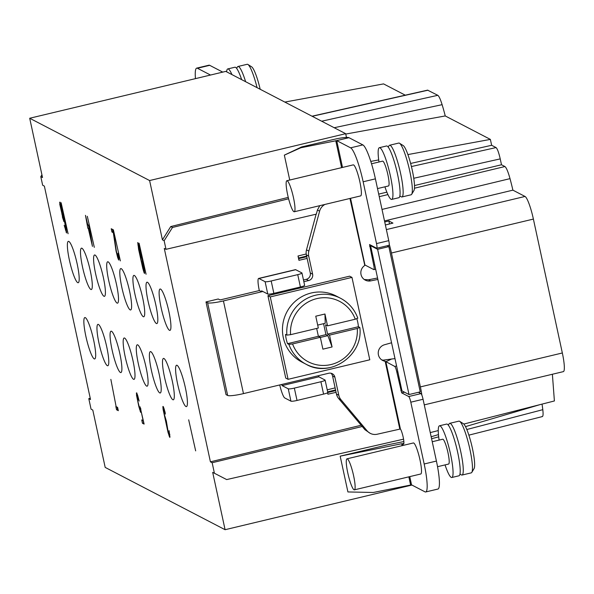 <?xml version="1.0" encoding="UTF-8"?>
<svg xmlns="http://www.w3.org/2000/svg" width="594" height="594" viewBox="0 0 594 594"><rect width="100%" height="100%" fill="white"/><g stroke="black" fill="none" stroke-linecap="round" stroke-linejoin="round"><path stroke-width="0.89" d="M77.198 264.07A21.265 3.364 76.6 0 1 78.23 282.722A21.265 3.364 76.6 0 1 69.372 260.009A21.265 3.364 76.6 0 1 68.347 241.35A21.265 3.364 76.6 0 1 77.198 264.07M214.419 473.255L212.147 462.726L210.417 461.835L164.278 248.426L166.001 249.317L164.144 240.733L162.422 239.835L149.599 180.546L29.7 118.251L42.516 177.532L40.793 176.641L42.649 185.224L44.372 186.122L90.518 399.532L88.788 398.633L91.06 409.162L92.79 410.06L105.19 467.411L225.089 529.707L212.689 472.356L226.67 479.581L403.556 439.166M93.681 340.288A21.265 3.364 76.6 0 1 94.713 358.939A21.265 3.364 76.6 0 1 85.855 336.219A21.265 3.364 76.6 0 1 84.823 317.567A21.265 3.364 76.6 0 1 93.681 340.288M106.786 347.096A21.265 3.364 76.6 0 1 107.818 365.748A21.265 3.364 76.6 0 1 98.96 343.028A21.265 3.364 76.6 0 1 97.928 324.376A21.265 3.364 76.6 0 1 106.786 347.096M119.891 353.905A21.265 3.364 76.6 0 1 120.924 372.557A21.265 3.364 76.6 0 1 112.066 349.844A21.265 3.364 76.6 0 1 111.033 331.192A21.265 3.364 76.6 0 1 119.891 353.905M132.997 360.714A21.265 3.364 76.6 0 1 134.029 379.366A21.265 3.364 76.6 0 1 125.171 356.652A21.265 3.364 76.6 0 1 124.139 338.001A21.265 3.364 76.6 0 1 132.997 360.714M146.102 367.523A21.265 3.364 76.6 0 1 147.134 386.174A21.265 3.364 76.6 0 1 138.276 363.461A21.265 3.364 76.6 0 1 137.244 344.81A21.265 3.364 76.6 0 1 146.102 367.523M159.207 374.331A21.265 3.364 76.6 0 1 160.239 392.983A21.265 3.364 76.6 0 1 151.381 370.27A21.265 3.364 76.6 0 1 150.349 351.618A21.265 3.364 76.6 0 1 159.207 374.331M172.312 381.14A21.265 3.364 76.6 0 1 173.344 399.792A21.265 3.364 76.6 0 1 164.486 377.079A21.265 3.364 76.6 0 1 163.454 358.427A21.265 3.364 76.6 0 1 172.312 381.14M185.417 387.949A21.265 3.364 76.6 0 1 186.449 406.6A21.265 3.364 76.6 0 1 177.591 383.887A21.265 3.364 76.6 0 1 176.559 365.236A21.265 3.364 76.6 0 1 185.417 387.949M168.934 311.731A21.265 3.364 76.6 0 1 169.966 330.383A21.265 3.364 76.6 0 1 161.115 307.67A21.265 3.364 76.6 0 1 160.083 289.018A21.265 3.364 76.6 0 1 168.934 311.731M155.828 304.922A21.265 3.364 76.6 0 1 156.861 323.574A21.265 3.364 76.6 0 1 148.01 300.861A21.265 3.364 76.6 0 1 146.978 282.209A21.265 3.364 76.6 0 1 155.828 304.922M142.723 298.114A21.265 3.364 76.6 0 1 143.755 316.765A21.265 3.364 76.6 0 1 134.905 294.052A21.265 3.364 76.6 0 1 133.873 275.401A21.265 3.364 76.6 0 1 142.723 298.114M129.618 291.305A21.265 3.364 76.6 0 1 130.65 309.957A21.265 3.364 76.6 0 1 121.8 287.244A21.265 3.364 76.6 0 1 120.768 268.592A21.265 3.364 76.6 0 1 129.618 291.305M116.513 284.496A21.265 3.364 76.6 0 1 117.545 303.148A21.265 3.364 76.6 0 1 108.695 280.435A21.265 3.364 76.6 0 1 107.663 261.783A21.265 3.364 76.6 0 1 116.513 284.496M103.408 277.688A21.265 3.364 76.6 0 1 104.44 296.339A21.265 3.364 76.6 0 1 95.589 273.626A21.265 3.364 76.6 0 1 94.557 254.975A21.265 3.364 76.6 0 1 103.408 277.688M90.303 270.879A21.265 3.364 76.6 0 1 91.335 289.53A21.265 3.364 76.6 0 1 82.484 266.817A21.265 3.364 76.6 0 1 81.452 248.166A21.265 3.364 76.6 0 1 90.303 270.879M188.684 419.824L195.664 450.876L188.684 419.824M163.105 409.452L168.028 432.432L169.854 437.466L169.075 430.643L169.193 434.207L168.184 431.927L166.35 421.057L164.055 413.446L163.692 409.756L165.325 414.107L165.095 412.236L163.32 406.645L162.934 406.437L162.882 406.994L163.105 409.452L164.13 409.207L164.196 409.63M140.073 406.816L140.251 409.244L139.62 408.33L137.905 401.603L137.11 395.946L139.137 401.076L137.756 395.693L136.694 392.805L136.479 395.032L138.892 406.786L140.667 412.377L140.882 410.157L143.154 420.671L141.736 419.936L142.449 423.225L144.112 424.086L140.073 406.816M115.845 406.482L116.558 409.771L118.317 410.684L117.605 407.402L116.134 406.638L110.855 379.38L116.097 406.422M139.093 243.198L146.065 274.25L139.093 243.198M142.679 261.405L139.501 247.498L137.815 242.538L138.602 249.361L142.82 268.481L144.067 272.631L144.498 273.44L144.654 272.936L142.679 261.405M113.387 229.841L120.359 260.892L113.387 229.841M113.706 232.93L112.994 229.64L111.234 228.727L111.947 232.016L113.313 232.722L116.068 251.076L117.731 257.781L118.845 260.105L118.065 253.282L117.983 256.742L116.357 251.232L113.706 232.93M87.333 216.305L94.305 247.356L87.333 216.305M92.449 246.391L88.929 225.312L87.756 224.703L85.477 215.34L87.83 228.237L88.32 228.49L92.449 246.391M61.115 202.688L68.095 233.739L61.115 202.688M62.333 216.743L63.966 221.673L64.033 218.792L65.971 229.136L65.667 229.566L64.182 225.289L66.625 232.974L65.511 224.814L61.717 207.67L59.942 202.079L59.779 204.329L62.622 216.676M142.293 260.618L143.889 269.624L143.793 270.151L143.399 269.364L141.921 263.929L138.528 245.827L142.501 260.573M89.442 229.076L91.313 241.134L88.61 228.645L89.731 229.009M62.103 214.872L60.365 205.212L61.427 207.514L63.231 215.459L63.202 218.362L62.103 214.872M29.7 118.251L225.772 71.391L345.671 133.687L149.599 180.546M345.671 133.687L346.48 137.429M288.246 197.386L170.738 226.566L162.422 239.835M388.899 245.292A5.316 0.839 -103.4 0 0 389.025 245.315A5.316 0.839 -103.4 0 0 388.766 240.652L375.408 178.853A31.898 5.049 -103.4 0 0 362.86 144.906L348.968 137.689A13.825 1.849 -12.2 0 0 336.672 138.766L301.759 146.889L284.348 155.138L289.738 180.049M336.078 392.322L327.895 394.216L327.576 392.745M210.417 461.835L361.1 425.259M307.135 258.427L298.945 260.321L298.01 255.999L306.214 253.98M327.22 389.835L335.12 387.882M258.635 278.438L295.404 269.654A13.825 2.183 76.6 0 1 295.723 269.713L301.863 272.906A5.316 0.713 167.8 0 1 301.96 273.002A5.316 0.713 167.8 0 1 297.743 274.636L271.191 280.977A5.316 0.713 167.8 0 1 265.102 281.69L258.954 278.497A13.825 2.183 -103.4 0 0 258.635 278.438A13.825 2.183 -103.4 0 0 259.311 290.563L221.087 299.703L219.869 299.844L218.243 298.997L205.992 301.93L226.032 394.624L227.658 395.47A13.825 1.849 -12.2 0 0 243.473 393.614L281.697 384.481L282.113 385.61L288.261 388.803A5.316 0.713 -12.2 0 0 294.349 388.097L320.901 381.749A5.316 0.713 -12.2 0 0 325.118 380.115A5.316 0.713 -12.2 0 0 325.029 380.019L318.881 376.826L318.458 375.698L328.675 373.255A5.316 5.205 -62.5 0 1 334.89 377.183L338.795 395.248A10.633 10.402 117.5 0 0 341.001 399.747L367.107 430.836A10.633 10.402 117.5 0 0 377.346 434.192L400.415 428.987A7.974 1.262 76.6 0 1 403.237 437.474A7.974 1.262 76.6 0 1 403.541 444.067A7.974 1.262 76.6 0 1 403.356 444.037L401.693 443.74L340.176 456.162L387.526 444.847L402.598 441.81A13.825 1.849 -12.2 0 1 403.861 441.557M225.089 529.707L411.924 485.053M425.712 491.966A31.898 5.049 -103.4 0 0 424.168 463.988L436.419 461.063A31.898 5.049 -103.4 0 1 437.971 489.04L425.712 491.966A31.898 5.049 -103.4 0 1 424.977 491.839L411.545 484.86L373.841 492.367A5.316 5.242 -155 0 1 372.676 492.471L347.913 491.943L340.176 456.162M427.583 90.147L437.808 95.315L321.666 121.213M284.83 102.079L383.576 83.903L405.264 95.174M542.322 416.587L468.859 435.15M541.98 416.513C543.087 416.884 543.354 414.612 542.805 409.682L466.81 429.514M542.032 404.113A42.53 6.727 76.6 0 1 542.805 409.682M552.383 374.257L554.395 400.965L463.803 424.057M424.272 404.87L563.364 371.629A21.265 3.364 -103.4 0 0 562.34 352.977L533.39 219.082A21.265 3.364 -103.4 0 0 525.022 196.451L512.897 190.154A53.17 8.413 -103.4 0 0 510.016 178.638C508.07 171.673 506.37 167.634 504.922 166.535L501.499 164.761L500.23 158.888C498.76 152.487 497.364 148.715 496.049 147.572L491.646 145.285L490.377 139.397L445.24 115.941L345.753 134.051M437.808 95.315C438.988 96.117 440.421 99.235 442.114 104.678A42.53 6.727 76.6 0 1 445.24 115.941M431.17 436.753L438.454 434.608M465.481 426.626L539.775 404.692M438.676 436.85L431.586 438.699M370.782 161.405L378.697 159.949M407.892 154.574L490.377 139.397M491.646 145.285L410.625 163.454M430.271 432.603L438.253 430.568M212.147 462.726L362.229 426.492L364.924 429.7L370.218 433.33M395.003 358.672A13.291 1.782 -12.2 0 0 391.676 359.014L383.026 360.179L381.63 359.845M377.561 277.999L368.547 279.781L364.256 279.499M319.787 205.665L317.426 210.031L316.312 214.144L166.001 249.317M164.144 240.733L172.483 227.472L288.602 198.79M424.168 463.988L410.803 402.19A5.316 0.839 -103.4 0 0 408.717 396.532L401.67 392.872L396.829 372.074A5.316 0.839 -103.4 0 0 394.735 366.416L385.157 361.286A8.509 8.323 -62.5 0 1 384.489 344.758L391.565 342.775M391.676 359.014L385.632 361.828L383.026 360.179M387.162 245.76L388.847 246.629L420.248 391.854L409.014 394.542L401.967 390.882L370.567 245.656L377.613 249.317L409.014 394.542M389.27 244.386A21.265 3.364 76.6 0 1 391.439 253.007L420.389 386.902A21.265 3.364 76.6 0 1 421.866 395.166M385.38 224.978L392.946 223.114L388.862 220.99L384.726 221.948M436.419 461.063L423.062 399.265A5.316 0.839 -103.4 0 0 420.968 393.607L418.436 392.285M330.984 373.232A5.316 5.205 -62.5 0 1 332.543 375.965L336.449 394.03A10.633 10.402 117.5 0 0 338.647 398.529L362.229 426.492M316.119 214.189L306.504 249.844A10.633 10.402 117.5 0 0 306.37 254.9L310.276 272.965A5.316 5.205 -62.5 0 1 306.281 279.336L303.475 280.012M306.615 256.044L298.663 257.996A14.612 2.309 76.6 0 1 298.789 258.583L306.764 256.734M298.945 260.321L298.789 258.583M327.895 394.216L327.74 392.478M298.663 257.996L298.01 255.999M335.565 389.939L327.71 391.862M335.714 390.629L327.836 392.456M259.311 290.563L261.657 291.788L223.433 300.92A13.825 1.849 167.8 0 1 207.61 302.769L205.992 301.93M324.97 204.425A10.633 10.402 117.5 0 0 319.609 211.167L308.85 251.062A10.633 10.402 117.5 0 0 308.717 256.125L312.622 274.19A5.316 5.205 -62.5 0 1 308.628 280.554L303.838 281.704M377.881 279.455L370.678 280.888A8.509 8.323 -62.5 0 1 364.478 265.674L364.961 265.006L373.804 269.594A5.316 0.839 -103.4 0 0 373.93 269.617A5.316 0.839 -103.4 0 0 373.671 264.954L369.557 244.55L376.648 248.218A5.316 0.839 -103.4 0 0 376.774 248.24A5.316 0.839 -103.4 0 0 376.514 243.577L363.149 181.779A31.898 5.049 -103.4 0 0 350.601 147.832L336.716 140.615L301.41 147.639A5.316 5.242 -155 0 0 300.297 147.995L284.348 155.138M351.967 277.398L349.621 276.173L267.924 295.701L285.744 378.096L288.09 379.321L369.787 359.793L351.967 277.398L270.27 296.918L288.09 379.321M354.403 489.85L420.782 473.99A15.949 2.525 -103.4 0 0 419.772 458.947A15.949 2.525 -103.4 0 0 413.728 443.027A15.949 2.525 -103.4 0 0 413.365 442.961L346.985 458.828A15.949 2.525 -103.4 0 0 347.995 473.871A15.949 2.525 -103.4 0 0 354.031 489.79A15.949 2.525 -103.4 0 0 354.403 489.85A15.949 2.525 -103.4 0 0 353.393 474.806A15.949 2.525 -103.4 0 0 347.356 458.887A15.949 2.525 -103.4 0 0 346.985 458.828M432.239 441.728L442.701 439.226A12.764 2.02 76.6 0 1 448.01 452.858A12.764 2.02 76.6 0 1 448.633 464.048L437.555 466.698M445.047 464.909A26.581 4.203 -103.4 0 0 451.232 477.39A26.581 4.203 -103.4 0 0 451.841 477.494A26.581 4.203 -103.4 0 0 450.163 452.42A26.581 4.203 -103.4 0 0 440.095 425.891A26.581 4.203 -103.4 0 0 439.486 425.787A26.581 4.203 -103.4 0 0 439.115 440.087M451.841 477.494L458.991 475.787A26.581 4.203 -103.4 0 0 457.313 450.712A26.581 4.203 -103.4 0 0 447.245 424.183A26.581 4.203 -103.4 0 0 446.636 424.079L439.486 425.787M448.314 425.185L449.123 423.834A26.581 4.203 76.6 0 1 449.695 423.344A26.581 4.203 76.6 0 1 460.766 451.737A26.581 4.203 76.6 0 1 462.058 475.051A26.581 4.203 76.6 0 1 461.323 474.881L459.994 474.034M462.058 475.051L471.25 472.861A26.581 4.203 -103.4 0 0 471.822 472.371A26.581 4.203 -103.4 0 0 469.958 449.547A26.581 4.203 -103.4 0 0 459.622 421.324A26.581 4.203 -103.4 0 0 458.887 421.146L449.695 423.344M471.822 472.371L474.079 468.592A23.396 3.698 -103.4 0 0 472.438 448.507A23.396 3.698 -103.4 0 0 463.342 423.671L459.622 421.324M279.729 384.949A13.825 2.183 -103.4 0 0 284.786 397.973L290.934 401.165A5.316 0.713 -12.2 0 0 297.022 400.453L323.574 394.112A5.316 0.713 -12.2 0 0 327.791 392.478L325.118 380.115M304.536 285.261A5.316 0.713 167.8 0 1 304.633 285.358A5.316 0.713 167.8 0 1 300.408 286.991L273.856 293.339A5.316 0.713 167.8 0 1 267.775 294.052L261.627 290.852L261.657 291.788L262.86 291.498M512.897 190.154L384.504 220.931M510.016 178.638L382.016 209.43M501.499 164.761L414.508 185.551M386.865 192.152L378.705 194.104M389.508 223.96L388.862 220.99M40.793 176.641L41.929 174.814M88.788 398.633L90.243 398.284M210.506 75.037L197.446 68.258A31.898 5.049 -103.4 0 0 196.711 68.124A31.898 5.049 -103.4 0 0 195.463 78.638M222.757 72.112L209.704 65.325A31.898 5.049 -103.4 0 0 208.969 65.199L196.711 68.124M231.957 74.606A26.581 4.203 -103.4 0 0 228.378 69.038A26.581 4.203 -103.4 0 0 227.769 68.934A26.581 4.203 -103.4 0 0 226.611 71.829M241.661 79.648A26.581 4.203 -103.4 0 0 235.528 67.33A26.581 4.203 -103.4 0 0 234.92 67.226L227.769 68.934M236.598 68.332L237.407 66.981A26.581 4.203 76.6 0 1 237.979 66.491A26.581 4.203 76.6 0 1 245.619 81.705M257.068 87.652A26.581 4.203 -103.4 0 0 247.906 64.471A26.581 4.203 -103.4 0 0 247.171 64.293L237.979 66.491M260.179 89.271A23.396 3.698 -103.4 0 0 251.626 66.818L247.906 64.471M388.847 246.629L377.613 249.317M349.948 198.455L364.701 265.006M294.275 211.761L360.655 195.901A15.949 2.525 -103.4 0 0 359.645 180.851A15.949 2.525 -103.4 0 0 353.608 164.932A15.949 2.525 -103.4 0 0 353.237 164.872L286.857 180.732A15.949 2.525 -103.4 0 0 287.867 195.775A15.949 2.525 -103.4 0 0 293.911 211.694A15.949 2.525 -103.4 0 0 294.275 211.761A15.949 2.525 -103.4 0 0 293.265 196.718A15.949 2.525 -103.4 0 0 287.229 180.799A15.949 2.525 -103.4 0 0 286.857 180.732M371.517 163.781L382.573 161.137A12.764 2.02 76.6 0 1 387.889 174.77A12.764 2.02 76.6 0 1 388.506 185.959L377.509 188.588M384.919 186.82A26.581 4.203 -103.4 0 0 391.104 199.302A26.581 4.203 -103.4 0 0 391.721 199.406A26.581 4.203 -103.4 0 0 390.043 174.332A26.581 4.203 -103.4 0 0 379.974 147.802A26.581 4.203 -103.4 0 0 379.358 147.698A26.581 4.203 -103.4 0 0 378.987 161.999M391.721 199.406L398.871 197.698A26.581 4.203 -103.4 0 0 397.186 172.624A26.581 4.203 -103.4 0 0 387.125 146.094A26.581 4.203 -103.4 0 0 386.508 145.983L379.358 147.698M388.194 147.097L388.996 145.745A26.581 4.203 76.6 0 1 389.575 145.255A26.581 4.203 76.6 0 1 400.646 173.648A26.581 4.203 76.6 0 1 401.93 196.963A26.581 4.203 76.6 0 1 401.195 196.785L399.866 195.946M401.93 196.963L411.122 194.773A26.581 4.203 -103.4 0 0 411.694 194.275A26.581 4.203 -103.4 0 0 409.83 171.451A26.581 4.203 -103.4 0 0 399.502 143.236A26.581 4.203 -103.4 0 0 398.767 143.057L389.575 145.255M411.694 194.275L413.951 190.503A23.396 3.698 -103.4 0 0 412.31 170.419A23.396 3.698 -103.4 0 0 403.215 145.582L399.502 143.236M267.924 295.701L270.27 296.918M331.133 367.322A37.214 36.412 -62.5 0 1 306.177 364.3L301.871 362.065A37.214 36.412 -62.5 0 1 282.789 324.651A37.214 36.412 -62.5 0 1 311.241 292.991A37.214 36.412 -62.5 0 1 336.189 296.012L340.496 298.247A37.214 36.412 -62.5 0 1 357.781 318.169L355.271 319.216L327.517 325.846L324.955 314.003L315.763 316.201L318.325 328.044L290.57 334.682L286.887 335.113L285.521 334.4A37.214 36.412 117.5 0 0 287.526 343.674L288.892 344.379L292.567 343.948L320.329 337.31L318.377 336.301L316.676 328.437M287.526 343.674L318.377 336.301M320.329 337.31L322.891 349.161L332.083 346.963L329.522 335.12L357.276 328.482A34.029 33.286 -62.5 0 1 331.051 364.538A34.029 33.286 -62.5 0 1 292.567 343.948M357.276 328.482L359.786 327.442L358.412 326.73A37.214 36.412 117.5 0 0 356.846 318.77M329.522 335.12L327.561 334.103L358.412 326.73M327.517 325.846L325.557 324.829L327.561 334.103M332.083 346.963L327.895 335.647L325.943 334.63L323.574 323.678M317.686 325.089L325.222 323.284L324.955 314.003M320.359 337.451L327.895 335.647M318.562 336.397L325.943 334.63M172.483 227.472L170.738 226.566M442.114 104.678L334.199 127.725M164.055 408.568L164.13 409.207M169.587 434.11L169.862 435.06M142.946 420.567L143.919 423.218M140.607 409.162L140.919 410.15M137.541 395.04L137.674 395.812M117.055 407.113L117.575 409.526L118.124 409.815M118.54 256.764L118.882 257.907M112.444 229.358L112.964 231.771L113.513 232.054M88.187 224.918L89.382 228.46M63.9 218.451L64.048 218.934M60.885 204.596L60.967 205.071M162.964 408.212L163.862 407.996M162.882 406.994L163.424 406.868M163.989 409.905L164.441 409.793M163.692 409.756L164.382 409.585M169.193 434.207L169.721 434.08M169.275 436.583L170.018 436.404M168.793 435.164L169.817 434.919M166.283 423.938L166.721 423.834M166.053 422.067L166.543 421.948M165.518 420.626L165.926 420.53M140.303 408.687L140.756 408.583M142.449 423.225L143.466 422.98M140.281 411.597L141.001 411.419M139.605 409.496L140.63 409.251M136.479 395.032L137.466 394.795M136.301 393.183L136.82 393.065M137.407 396.094L137.83 395.99M137.11 395.946L137.778 395.782M140.251 409.244L140.867 409.095M116.558 409.771L117.575 409.526M144.067 272.631L144.609 272.498M143.392 270.53L144.349 270.3M137.853 244.891L138.684 244.691M137.667 243.043L138.046 242.953M138.528 245.827L139.003 245.716M143.793 270.151L144.312 270.025M118.184 256.846L118.703 256.719M118.213 259.199L119 259.006M117.731 257.781L118.755 257.536M111.947 232.016L112.964 231.771M88.32 228.49L89.338 228.244M87.83 228.237L88.848 227.992M88.61 228.645L89.605 228.408M62.905 218.792L63.929 218.547M59.779 204.329L60.729 204.098M59.6 202.48L60.083 202.361M66.045 232.091L66.677 231.942M65.37 229.989L66.394 229.744M65.964 229.715L66.38 229.618M63.58 220.886L64.249 220.73M63.551 218.54L64.167 218.392M63.551 217.961L64.048 217.842M63.417 216.721L63.788 216.632M60.707 205.39L61.093 205.301M60.365 205.212L61.026 205.056M427.977 90.206L312.206 116.298M367.107 430.836L364.924 429.7M341.001 399.747L338.647 398.529M399.762 428.838L385.157 361.286M318.458 375.698L281.697 384.481M243.473 393.614L223.433 300.92M400.415 428.987L385.892 361.82M394.735 366.416L396.584 365.971M396.829 372.074L397.846 371.829M411.545 484.86L409.763 476.618M403.022 445.433L402.635 443.659L403.868 443.362M400.839 390.614L401.856 390.369M401.67 392.872L404.499 392.196M408.717 396.532L420.968 393.607M410.803 402.19L423.062 399.265M410.595 484.942L408.843 476.841M402.101 445.649L401.693 443.74M338.795 395.248L336.449 394.03M334.89 377.183L332.543 375.965M227.658 395.47L207.61 302.769M295.723 269.713L258.954 278.497M308.628 280.554L306.281 279.336M312.622 274.19L310.276 272.965M308.717 256.125L306.37 254.9M308.85 251.062L306.504 249.844M319.609 211.167L317.426 210.031M525.022 196.451L386.375 229.588M504.922 166.535L414.471 188.224M387.919 194.587L379.262 196.666M500.23 158.888L413.766 178.274M496.049 147.572L411.419 166.55M533.39 219.082L391.439 253.007M562.34 352.977L420.389 386.902M197.446 68.258L209.704 65.325M370.678 280.888L368.547 279.781M364.961 265.006L350.542 198.314M342.515 167.434L336.716 140.615L348.968 137.689M341.595 167.657L335.766 140.696M350.601 147.832L362.86 144.906M301.41 147.639L301.759 146.889M300.297 147.995L300.623 147.297M363.149 181.779L375.408 178.853M376.514 243.577L388.766 240.652M369.661 246.413L370.678 246.176M373.671 264.954L374.688 264.709M267.775 294.052L265.102 281.69M300.408 286.991L297.743 274.636M273.856 293.339L271.191 280.977M318.881 376.826L282.113 385.61M288.261 388.803L290.934 401.165M294.349 388.097L297.022 400.453M320.901 381.749L323.574 394.112M286.887 335.113A37.214 36.412 -62.5 0 1 315.54 295.225A37.214 36.412 -62.5 0 1 340.496 298.247C348.76 302.673 354.529 309.318 357.818 318.184M359.845 327.546C363.513 355.442 330.167 378.289 306.177 364.3A37.214 36.412 -62.5 0 1 288.892 344.379M355.271 319.216A34.029 33.286 117.5 0 0 316.795 298.619A34.029 33.286 117.5 0 0 290.57 334.682M427.621 90.14L312.013 116.201M364.523 265.325L364.82 264.939M389.025 245.315L376.774 248.24M375.66 269.208L373.93 269.617M301.96 273.002L304.633 285.358"/></g></svg>
